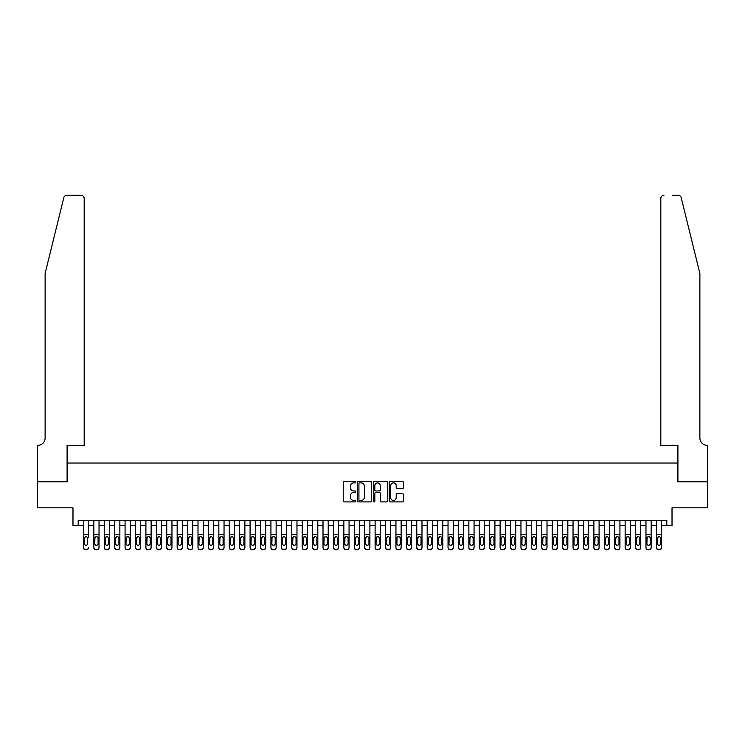 <?xml version="1.0" encoding="UTF-8"?>
<svg xmlns="http://www.w3.org/2000/svg" width="745" height="745" viewBox="0 0 745 745"><rect width="100%" height="100%" fill="white"/><g stroke="black" fill="none" stroke-linecap="round" stroke-linejoin="round"><path stroke-width="1.12" d="M355.831 482.173A0.717 0.717 0 0 0 355.114 481.456L344.255 481.456A1.024 1.024 0 0 0 343.231 482.481L343.231 500.882A1.024 1.024 0 0 0 344.255 501.907L355.114 501.907A0.717 0.717 0 0 0 355.831 501.189A0.717 0.717 0 0 0 355.114 500.472L353.707 500.472A3.269 3.269 0 0 1 350.439 497.204L350.439 495.667A3.269 3.269 0 0 1 353.707 492.398L355.114 492.398A0.717 0.717 0 0 0 355.831 491.681A0.717 0.717 0 0 0 355.114 490.964L353.707 490.964A3.269 3.269 0 0 1 350.439 487.696L350.439 486.159A3.269 3.269 0 0 1 353.707 482.89L355.114 482.89A0.717 0.717 0 0 0 355.831 482.173M402.384 488.664A1.024 1.024 0 0 0 403.408 487.64L403.408 482.481A1.024 1.024 0 0 0 402.384 481.456L390.315 481.456A1.024 1.024 0 0 0 389.3 482.481L389.3 500.882A1.024 1.024 0 0 0 390.315 501.907L402.384 501.907A1.024 1.024 0 0 0 403.408 500.882L403.408 494.643A1.024 1.024 0 0 0 402.384 493.628L397.225 493.628A1.024 1.024 0 0 0 396.2 494.643L396.2 497.744A2.738 2.738 0 0 1 393.462 500.472A2.738 2.738 0 0 1 390.725 497.744L390.725 485.619A2.738 2.738 0 0 1 393.462 482.89A2.738 2.738 0 0 1 396.2 485.619L396.2 487.64A1.024 1.024 0 0 0 397.225 488.664L402.384 488.664M78.197 525.542L78.197 520.327L666.803 520.327L666.803 525.542L672.018 525.542L672.018 507.829L707.694 507.829L707.694 481.782L677.745 481.782L677.745 463.036L67.255 463.036L67.255 481.782L37.306 481.782L37.306 507.829L72.982 507.829L72.982 525.542L83.403 525.542M371.606 482.481A1.024 1.024 0 0 0 370.582 481.456L358.513 481.456A1.024 1.024 0 0 0 357.498 482.481L357.498 500.882A1.024 1.024 0 0 0 358.513 501.907L370.582 501.907A1.024 1.024 0 0 0 371.606 500.882L371.606 482.481M374.418 481.456L386.487 481.456A1.024 1.024 0 0 1 387.502 482.481L387.502 500.882A1.024 1.024 0 0 1 386.487 501.907L381.319 501.907A1.024 1.024 0 0 1 380.295 500.882L380.295 493.423A1.024 1.024 0 0 0 379.27 492.398L375.853 492.398A1.024 1.024 0 0 0 374.828 493.423L374.828 501.189A0.717 0.717 0 0 1 374.111 501.907A0.717 0.717 0 0 1 373.394 501.189L373.394 482.481A1.024 1.024 0 0 1 374.418 481.456M88.608 525.542L93.823 525.542M99.029 525.542L104.235 525.542M109.45 525.542L114.656 525.542M119.861 525.542L125.076 525.542M130.282 525.542L135.488 525.542M140.703 525.542L145.908 525.542M151.114 525.542L156.329 525.542M161.535 525.542L166.75 525.542M171.955 525.542L177.161 525.542M182.376 525.542L187.582 525.542M192.787 525.542L198.002 525.542M203.208 525.542L208.414 525.542M213.629 525.542L218.834 525.542M224.04 525.542L229.255 525.542M234.461 525.542L239.667 525.542M244.881 525.542L250.087 525.542M255.302 525.542L260.508 525.542M265.714 525.542L270.929 525.542M276.134 525.542L281.34 525.542M286.555 525.542L291.761 525.542M296.966 525.542L302.181 525.542M307.387 525.542L312.593 525.542M317.808 525.542L323.013 525.542M328.219 525.542L333.434 525.542M338.64 525.542L343.855 525.542M349.06 525.542L354.266 525.542M359.481 525.542L364.687 525.542M369.892 525.542L375.108 525.542M380.313 525.542L385.519 525.542M390.734 525.542L395.94 525.542M401.145 525.542L406.36 525.542M411.566 525.542L416.781 525.542M421.987 525.542L427.192 525.542M432.407 525.542L437.613 525.542M442.819 525.542L448.034 525.542M453.239 525.542L458.445 525.542M463.66 525.542L468.866 525.542M474.071 525.542L479.286 525.542M484.492 525.542L489.698 525.542M494.913 525.542L500.118 525.542M505.334 525.542L510.539 525.542M515.745 525.542L520.96 525.542M526.166 525.542L531.371 525.542M536.586 525.542L541.792 525.542M546.998 525.542L552.213 525.542M557.418 525.542L562.624 525.542M567.839 525.542L573.045 525.542M578.25 525.542L583.465 525.542M588.671 525.542L593.886 525.542M599.092 525.542L604.297 525.542M609.512 525.542L614.718 525.542M619.924 525.542L625.139 525.542M630.345 525.542L635.55 525.542M640.765 525.542L645.971 525.542M651.177 525.542L656.392 525.542M661.597 525.542L666.803 525.542M359.639 482.89A0.717 0.717 0 0 0 358.922 483.607L358.922 499.755A0.717 0.717 0 0 0 359.639 500.472L361.12 500.472A3.269 3.269 0 0 0 364.398 497.204L364.398 486.159A3.269 3.269 0 0 0 361.12 482.89L359.639 482.89M380.295 485.675A2.738 2.738 0 0 0 377.566 482.937A2.738 2.738 0 0 0 374.828 485.675L374.828 489.94A1.024 1.024 0 0 0 375.853 490.964L379.27 490.964A1.024 1.024 0 0 0 380.295 489.94L380.295 485.675M83.403 520.327L83.403 547.314A2.086 2.067 -0 0 0 85.489 549.382L86.522 549.382A2.086 2.067 -0 0 0 88.608 547.314L88.608 547.64A2.086 2.067 180 0 1 86.522 549.708L86.522 549.382M88.608 537.667L88.608 520.327M87.677 543.599L87.677 538.104L87.677 543.599A1.667 1.658 180 0 1 86.01 545.247A1.667 1.658 180 0 0 87.677 543.599M84.343 543.925L84.343 543.599A1.667 1.658 180 0 0 86.01 545.247M84.343 543.599L84.52 537.341L86.01 536.437L87.491 537.341L86.01 536.437L84.343 537.983M85.489 549.382L86.522 549.708M85.489 549.708A2.086 2.067 180 0 1 83.403 547.64L83.403 547.314M88.608 537.341L87.491 537.341L87.677 538.104M63.8 197.667C64.601 195.954 64.601 195.954 63.8 197.667L45.119 273.424L45.119 438.032A7.292 7.292 0 0 1 37.827 445.324L37.25 445.324L37.25 481.782L67.097 481.782L67.097 445.324L84.185 445.324L84.185 198.412A3.129 3.129 0 0 0 81.056 195.292L66.836 195.292A3.129 3.129 0 0 0 63.8 197.667M72.414 195.292L81.056 195.292C82.946 195.488 83.98 196.531 84.185 198.412L84.185 445.324M45.119 438.032A7.292 7.292 0 0 1 37.827 445.324M694.154 250.199L681.2 197.667L699.881 273.424L699.881 438.032A7.292 7.292 0 0 0 707.173 445.324L707.75 445.324L707.75 481.782L677.903 481.782L677.903 445.324L660.815 445.324L660.815 198.412L660.815 445.324M672.586 195.292L678.164 195.292A3.129 3.129 0 0 1 681.2 197.667M663.944 195.292A3.129 3.129 0 0 0 660.815 198.412C661.02 196.531 662.054 195.488 663.944 195.292M699.881 438.032A7.292 7.292 0 0 0 707.173 445.324M93.823 537.667L93.823 547.314A2.086 2.067 0 0 0 95.9 549.382L96.943 549.382A2.086 2.067 0 0 0 99.029 547.314L99.029 547.64A2.086 2.067 180 0 1 96.943 549.708L96.943 549.382M98.089 543.599L98.089 538.104L98.089 543.599A1.667 1.658 180 0 1 96.422 545.247A1.667 1.658 180 0 0 98.089 543.599M94.755 543.925L94.755 543.599A1.667 1.658 180 0 0 96.422 545.247M94.755 543.599L94.941 537.341L96.422 536.437L97.902 537.341L96.422 536.437L94.755 537.983M104.235 537.667L104.235 547.314A2.086 2.067 0 0 0 106.321 549.382L107.364 549.382A2.086 2.067 0 0 0 109.45 547.314L109.45 547.64A2.086 2.067 180 0 1 107.364 549.708L107.364 549.382M108.509 543.599L108.509 538.104L108.509 543.599A1.667 1.658 180 0 1 106.842 545.247A1.667 1.658 180 0 0 108.509 543.599M105.175 543.925L105.175 543.599A1.667 1.658 180 0 0 106.842 545.247M105.175 543.599L105.362 537.341L106.842 536.437L108.323 537.341L106.842 536.437L105.175 537.983M114.656 537.667L114.656 547.314A2.086 2.067 0 0 0 116.742 549.382L117.785 549.382A2.086 2.067 0 0 0 119.861 547.314L119.861 547.64A2.086 2.067 180 0 1 117.785 549.708L117.785 549.382M118.93 543.599L118.93 538.104L118.93 543.599A1.667 1.658 180 0 1 117.263 545.247A1.667 1.658 180 0 0 118.93 543.599M115.596 543.925L115.596 543.599A1.667 1.658 180 0 0 117.263 545.247M115.596 543.599L115.773 537.341L117.263 536.437L118.744 537.341L117.263 536.437L115.596 537.983M125.076 537.667L125.076 547.314A2.086 2.067 0 0 0 127.153 549.382L128.196 549.382A2.086 2.067 0 0 0 130.282 547.314L130.282 547.64A2.086 2.067 180 0 1 128.196 549.708L128.196 549.382M129.341 543.599L129.341 538.104L129.341 543.599A1.667 1.658 180 0 1 127.674 545.247A1.667 1.658 180 0 0 129.341 543.599M126.007 543.925L126.007 543.599A1.667 1.658 180 0 0 127.674 545.247M126.007 543.599L126.194 537.341L127.674 536.437L129.164 537.341L127.674 536.437L126.007 537.983M99.029 520.327L99.029 547.64M93.823 520.327L93.823 547.64A2.086 2.067 180 0 0 95.9 549.708L96.943 549.708M99.029 537.341L97.902 537.341L98.089 538.104M109.45 520.327L109.45 547.64M104.235 520.327L104.235 547.64A2.086 2.067 180 0 0 106.321 549.708L107.364 549.708M109.45 537.341L108.323 537.341L108.509 538.104M119.861 520.327L119.861 547.64M114.656 520.327L114.656 547.64A2.086 2.067 180 0 0 116.742 549.708L117.785 549.708M119.861 537.341L118.744 537.341L118.93 538.104M130.282 520.327L130.282 547.64M125.076 520.327L125.076 547.64A2.086 2.067 180 0 0 127.153 549.708L128.196 549.708M130.282 537.341L129.164 537.341L129.341 538.104M135.488 537.667L135.488 547.314A2.086 2.067 0 0 0 137.574 549.382L138.617 549.382A2.086 2.067 0 0 0 140.703 547.314L140.703 547.64A2.086 2.067 180 0 1 138.617 549.708L138.617 549.382M139.762 543.599L139.762 538.104L139.762 543.599A1.667 1.658 180 0 1 138.095 545.247A1.667 1.658 180 0 0 139.762 543.599M136.428 543.925L136.428 543.599A1.667 1.658 180 0 0 138.095 545.247M136.428 543.599L136.614 537.341L138.095 536.437L139.576 537.341L138.095 536.437L136.428 537.983M140.703 520.327L140.703 547.64M135.488 520.327L135.488 547.64A2.086 2.067 180 0 0 137.574 549.708L138.617 549.708M140.703 537.341L139.576 537.341L139.762 538.104M145.908 537.667L145.908 547.314A2.086 2.067 0 0 0 147.994 549.382L149.037 549.382A2.086 2.067 0 0 0 151.114 547.314L151.114 547.64A2.086 2.067 180 0 1 149.037 549.708L149.037 549.382M150.183 543.599L150.183 538.104L150.183 543.599A1.667 1.658 180 0 1 148.516 545.247A1.667 1.658 180 0 0 150.183 543.599M146.849 543.925L146.849 543.599A1.667 1.658 180 0 0 148.516 545.247M146.849 543.599L147.035 537.341L148.516 536.437L149.996 537.341L148.516 536.437L146.849 537.983M151.114 520.327L151.114 547.64M145.908 520.327L145.908 547.64A2.086 2.067 180 0 0 147.994 549.708L149.037 549.708M151.114 537.341L149.996 537.341L150.183 538.104M156.329 537.667L156.329 547.314A2.086 2.067 0 0 0 158.415 549.382L159.449 549.382A2.086 2.067 0 0 0 161.535 547.314L161.535 547.64A2.086 2.067 180 0 1 159.449 549.708L159.449 549.382M160.594 543.599L160.594 538.104L160.594 543.599A1.667 1.658 180 0 1 158.936 545.247A1.667 1.658 180 0 0 160.594 543.599M157.269 543.925L157.269 543.599A1.667 1.658 180 0 0 158.936 545.247M157.269 543.599L157.446 537.341L158.936 536.437L160.417 537.341L158.936 536.437L157.269 537.983M161.535 520.327L161.535 547.64M156.329 520.327L156.329 547.64A2.086 2.067 180 0 0 158.415 549.708L159.449 549.708M161.535 537.341L160.417 537.341L160.594 538.104M166.75 537.667L166.75 547.314A2.086 2.067 0 0 0 168.826 549.382L169.869 549.382A2.086 2.067 0 0 0 171.955 547.314L171.955 547.64A2.086 2.067 180 0 1 169.869 549.708L169.869 549.382M171.015 543.599L171.015 538.104L171.015 543.599A1.667 1.658 180 0 1 169.348 545.247A1.667 1.658 180 0 0 171.015 543.599M167.681 543.925L167.681 543.599A1.667 1.658 180 0 0 169.348 545.247M167.681 543.599L167.867 537.341L169.348 536.437L170.828 537.341L169.348 536.437L167.681 537.983M171.955 520.327L171.955 547.64M166.75 520.327L166.75 547.64A2.086 2.067 180 0 0 168.826 549.708L169.869 549.708M171.955 537.341L170.828 537.341L171.015 538.104M177.161 537.667L177.161 547.314A2.086 2.067 0 0 0 179.247 549.382L180.29 549.382A2.086 2.067 0 0 0 182.376 547.314L182.376 547.64A2.086 2.067 180 0 1 180.29 549.708L180.29 549.382M181.435 543.599L181.435 538.104L181.435 543.599A1.667 1.658 180 0 1 179.768 545.247A1.667 1.658 180 0 0 181.435 543.599M178.102 543.925L178.102 543.599A1.667 1.658 180 0 0 179.768 545.247M178.102 543.599L178.288 537.341L179.768 536.437L181.249 537.341L179.768 536.437L178.102 537.983M182.376 520.327L182.376 547.64M177.161 520.327L177.161 547.64A2.086 2.067 180 0 0 179.247 549.708L180.29 549.708M182.376 537.341L181.249 537.341L181.435 538.104M187.582 537.667L187.582 547.314A2.086 2.067 0 0 0 189.668 549.382L190.711 549.382A2.086 2.067 0 0 0 192.787 547.314L192.787 547.64A2.086 2.067 180 0 1 190.711 549.708L190.711 549.382M191.856 543.599L191.856 538.104L191.856 543.599A1.667 1.658 180 0 1 190.189 545.247A1.667 1.658 180 0 0 191.856 543.599M188.522 543.925L188.522 543.599A1.667 1.658 180 0 0 190.189 545.247M188.522 543.599L188.699 537.341L190.189 536.437L191.67 537.341L190.189 536.437L188.522 537.983M192.787 520.327L192.787 547.64M187.582 520.327L187.582 547.64A2.086 2.067 180 0 0 189.668 549.708L190.711 549.708M192.787 537.341L191.67 537.341L191.856 538.104M198.002 537.667L198.002 547.314A2.086 2.067 0 0 0 200.079 549.382L201.122 549.382A2.086 2.067 0 0 0 203.208 547.314L203.208 547.64A2.086 2.067 180 0 1 201.122 549.708L201.122 549.382M202.267 543.599L202.267 538.104L202.267 543.599A1.667 1.658 180 0 1 200.601 545.247A1.667 1.658 180 0 0 202.267 543.599M198.934 543.925L198.934 543.599A1.667 1.658 180 0 0 200.601 545.247M198.934 543.599L199.12 537.341L200.601 536.437L202.091 537.341L200.601 536.437L198.934 537.983M203.208 520.327L203.208 547.64M198.002 520.327L198.002 547.64A2.086 2.067 180 0 0 200.079 549.708L201.122 549.708M203.208 537.341L202.091 537.341L202.267 538.104M208.414 537.667L208.414 547.314A2.086 2.067 0 0 0 210.5 549.382L211.543 549.382A2.086 2.067 0 0 0 213.629 547.314L213.629 547.64A2.086 2.067 180 0 1 211.543 549.708L211.543 549.382M212.688 543.599L212.688 538.104L212.688 543.599A1.667 1.658 180 0 1 211.021 545.247A1.667 1.658 180 0 0 212.688 543.599M209.354 543.925L209.354 543.599A1.667 1.658 180 0 0 211.021 545.247M209.354 543.599L209.541 537.341L211.021 536.437L212.502 537.341L211.021 536.437L209.354 537.983M213.629 520.327L213.629 547.64M208.414 520.327L208.414 547.64A2.086 2.067 180 0 0 210.5 549.708L211.543 549.708M213.629 537.341L212.502 537.341L212.688 538.104M218.834 537.667L218.834 547.314A2.086 2.067 0 0 0 220.92 549.382L221.963 549.382A2.086 2.067 0 0 0 224.04 547.314L224.04 547.64A2.086 2.067 180 0 1 221.963 549.708L221.963 549.382M223.109 543.599L223.109 538.104L223.109 543.599A1.667 1.658 180 0 1 221.442 545.247A1.667 1.658 180 0 0 223.109 543.599M219.775 543.925L219.775 543.599A1.667 1.658 180 0 0 221.442 545.247M219.775 543.599L219.961 537.341L221.442 536.437L222.923 537.341L221.442 536.437L219.775 537.983M224.04 520.327L224.04 547.64M218.834 520.327L218.834 547.64A2.086 2.067 180 0 0 220.92 549.708L221.963 549.708M224.04 537.341L222.923 537.341L223.109 538.104M229.255 537.667L229.255 547.314A2.086 2.067 0 0 0 231.341 549.382L232.375 549.382A2.086 2.067 0 0 0 234.461 547.314L234.461 547.64A2.086 2.067 180 0 1 232.375 549.708L232.375 549.382M233.52 543.599L233.52 538.104L233.52 543.599A1.667 1.658 180 0 1 231.853 545.247A1.667 1.658 180 0 0 233.52 543.599M230.186 543.925L230.186 543.599A1.667 1.658 180 0 0 231.853 545.247M230.186 543.599L230.373 537.341L231.853 536.437L233.343 537.341L231.853 536.437L230.186 537.983M234.461 520.327L234.461 547.64M229.255 520.327L229.255 547.64A2.086 2.067 180 0 0 231.341 549.708L232.375 549.708M234.461 537.341L233.343 537.341L233.52 538.104M239.667 537.667L239.667 547.314A2.086 2.067 0 0 0 241.753 549.382L242.796 549.382A2.086 2.067 0 0 0 244.881 547.314L244.881 547.64A2.086 2.067 180 0 1 242.796 549.708L242.796 549.382M243.941 543.599L243.941 538.104L243.941 543.599A1.667 1.658 180 0 1 242.274 545.247A1.667 1.658 180 0 0 243.941 543.599M240.607 543.925L240.607 543.599A1.667 1.658 180 0 0 242.274 545.247M240.607 543.599L240.793 537.341L242.274 536.437L243.755 537.341L242.274 536.437L240.607 537.983M244.881 520.327L244.881 547.64M239.667 520.327L239.667 547.64A2.086 2.067 180 0 0 241.753 549.708L242.796 549.708M244.881 537.341L243.755 537.341L243.941 538.104M250.087 537.667L250.087 547.314A2.086 2.067 0 0 0 252.173 549.382L253.216 549.382A2.086 2.067 0 0 0 255.302 547.314L255.302 547.64A2.086 2.067 180 0 1 253.216 549.708L253.216 549.382M254.362 543.599L254.362 538.104L254.362 543.599A1.667 1.658 180 0 1 252.695 545.247A1.667 1.658 180 0 0 254.362 543.599M251.028 543.925L251.028 543.599A1.667 1.658 180 0 0 252.695 545.247M251.028 543.599L251.214 537.341L252.695 536.437L254.175 537.341L252.695 536.437L251.028 537.983M255.302 520.327L255.302 547.64M250.087 520.327L250.087 547.64A2.086 2.067 180 0 0 252.173 549.708L253.216 549.708M255.302 537.341L254.175 537.341L254.362 538.104M260.508 537.667L260.508 547.314A2.086 2.067 0 0 0 262.594 549.382L263.637 549.382A2.086 2.067 0 0 0 265.714 547.314L265.714 547.64A2.086 2.067 180 0 1 263.637 549.708L263.637 549.382M264.782 543.599L264.782 538.104L264.782 543.599A1.667 1.658 180 0 1 263.115 545.247A1.667 1.658 180 0 0 264.782 543.599M261.448 543.925L261.448 543.599A1.667 1.658 180 0 0 263.115 545.247M261.448 543.599L261.625 537.341L263.115 536.437L264.596 537.341L263.115 536.437L261.448 537.983M265.714 520.327L265.714 547.64M260.508 520.327L260.508 547.64A2.086 2.067 180 0 0 262.594 549.708L263.637 549.708M265.714 537.341L264.596 537.341L264.782 538.104M270.929 537.667L270.929 547.314A2.086 2.067 0 0 0 273.005 549.382L274.048 549.382A2.086 2.067 0 0 0 276.134 547.314L276.134 547.64A2.086 2.067 180 0 1 274.048 549.708L274.048 549.382M275.194 543.599L275.194 538.104L275.194 543.599A1.667 1.658 180 0 1 273.527 545.247A1.667 1.658 180 0 0 275.194 543.599M271.86 543.925L271.86 543.599A1.667 1.658 180 0 0 273.527 545.247M271.86 543.599L272.046 537.341L273.527 536.437L275.007 537.341L273.527 536.437L271.86 537.983M276.134 520.327L276.134 547.64M270.929 520.327L270.929 547.64A2.086 2.067 180 0 0 273.005 549.708L274.048 549.708M276.134 537.341L275.007 537.341L275.194 538.104M281.34 537.667L281.34 547.314A2.086 2.067 0 0 0 283.426 549.382L284.469 549.382A2.086 2.067 0 0 0 286.555 547.314L286.555 547.64A2.086 2.067 180 0 1 284.469 549.708L284.469 549.382M285.614 543.599L285.614 538.104L285.614 543.599A1.667 1.658 180 0 1 283.947 545.247A1.667 1.658 180 0 0 285.614 543.599M282.281 543.925L282.281 543.599A1.667 1.658 180 0 0 283.947 545.247M282.281 543.599L282.467 537.341L283.947 536.437L285.428 537.341L283.947 536.437L282.281 537.983M286.555 520.327L286.555 547.64M281.34 520.327L281.34 547.64A2.086 2.067 180 0 0 283.426 549.708L284.469 549.708M286.555 537.341L285.428 537.341L285.614 538.104M291.761 537.667L291.761 547.314A2.086 2.067 0 0 0 293.847 549.382L294.89 549.382A2.086 2.067 0 0 0 296.966 547.314L296.966 547.64A2.086 2.067 180 0 1 294.89 549.708L294.89 549.382M296.035 543.599L296.035 538.104L296.035 543.599A1.667 1.658 180 0 1 294.368 545.247A1.667 1.658 180 0 0 296.035 543.599M292.701 543.925L292.701 543.599A1.667 1.658 180 0 0 294.368 545.247M292.701 543.599L292.887 537.341L294.368 536.437L295.849 537.341L294.368 536.437L292.701 537.983M296.966 520.327L296.966 547.64M291.761 520.327L291.761 547.64A2.086 2.067 180 0 0 293.847 549.708L294.89 549.708M296.966 537.341L295.849 537.341L296.035 538.104M302.181 537.667L302.181 547.314A2.086 2.067 0 0 0 304.258 549.382L305.301 549.382A2.086 2.067 0 0 0 307.387 547.314L307.387 547.64A2.086 2.067 180 0 1 305.301 549.708L305.301 549.382M306.446 543.599L306.446 538.104L306.446 543.599A1.667 1.658 180 0 1 304.779 545.247A1.667 1.658 180 0 0 306.446 543.599M303.113 543.925L303.113 543.599A1.667 1.658 180 0 0 304.779 545.247M303.113 543.599L303.299 537.341L304.779 536.437L306.269 537.341L304.779 536.437L303.113 537.983M307.387 520.327L307.387 547.64M302.181 520.327L302.181 547.64A2.086 2.067 180 0 0 304.258 549.708L305.301 549.708M307.387 537.341L306.269 537.341L306.446 538.104M312.593 537.667L312.593 547.314A2.086 2.067 0 0 0 314.679 549.382L315.722 549.382A2.086 2.067 0 0 0 317.808 547.314L317.808 547.64A2.086 2.067 180 0 1 315.722 549.708L315.722 549.382M316.867 543.599L316.867 538.104L316.867 543.599A1.667 1.658 180 0 1 315.2 545.247A1.667 1.658 180 0 0 316.867 543.599M313.533 543.925L313.533 543.599A1.667 1.658 180 0 0 315.2 545.247M313.533 543.599L313.719 537.341L315.2 536.437L316.681 537.341L315.2 536.437L313.533 537.983M317.808 520.327L317.808 547.64M312.593 520.327L312.593 547.64A2.086 2.067 180 0 0 314.679 549.708L315.722 549.708M317.808 537.341L316.681 537.341L316.867 538.104M323.013 537.667L323.013 547.314A2.086 2.067 0 0 0 325.099 549.382L326.142 549.382A2.086 2.067 0 0 0 328.219 547.314L328.219 547.64A2.086 2.067 180 0 1 326.142 549.708L326.142 549.382M327.288 543.599L327.288 538.104L327.288 543.599A1.667 1.658 180 0 1 325.621 545.247A1.667 1.658 180 0 0 327.288 543.599M323.954 543.925L323.954 543.599A1.667 1.658 180 0 0 325.621 545.247M323.954 543.599L324.14 537.341L325.621 536.437L327.102 537.341L325.621 536.437L323.954 537.983M328.219 520.327L328.219 547.64M323.013 520.327L323.013 547.64A2.086 2.067 180 0 0 325.099 549.708L326.142 549.708M328.219 537.341L327.102 537.341L327.288 538.104M333.434 537.667L333.434 547.314A2.086 2.067 0 0 0 335.52 549.382L336.554 549.382A2.086 2.067 0 0 0 338.64 547.314L338.64 547.64A2.086 2.067 180 0 1 336.554 549.708L336.554 549.382M337.709 543.599L337.709 538.104L337.709 543.599A1.667 1.658 180 0 1 336.042 545.247A1.667 1.658 180 0 0 337.709 543.599M334.375 543.925L334.375 543.599A1.667 1.658 180 0 0 336.042 545.247M334.375 543.599L334.552 537.341L336.042 536.437L337.522 537.341L336.042 536.437L334.375 537.983M338.64 520.327L338.64 547.64M333.434 520.327L333.434 547.64A2.086 2.067 180 0 0 335.52 549.708L336.554 549.708M338.64 537.341L337.522 537.341L337.709 538.104M343.855 537.667L343.855 547.314A2.086 2.067 0 0 0 345.931 549.382L346.974 549.382A2.086 2.067 0 0 0 349.06 547.314L349.06 547.64A2.086 2.067 180 0 1 346.974 549.708L346.974 549.382M348.12 543.599L348.12 538.104L348.12 543.599A1.667 1.658 180 0 1 346.453 545.247A1.667 1.658 180 0 0 348.12 543.599M344.786 543.925L344.786 543.599A1.667 1.658 180 0 0 346.453 545.247M344.786 543.599L344.972 537.341L346.453 536.437L347.934 537.341L346.453 536.437L344.786 537.983M354.266 537.667L354.266 547.314A2.086 2.067 0 0 0 356.352 549.382L357.395 549.382A2.086 2.067 0 0 0 359.481 547.314L359.481 547.64A2.086 2.067 180 0 1 357.395 549.708L357.395 549.382M358.541 543.599L358.541 538.104L358.541 543.599A1.667 1.658 180 0 1 356.874 545.247A1.667 1.658 180 0 0 358.541 543.599M355.207 543.925L355.207 543.599A1.667 1.658 180 0 0 356.874 545.247M355.207 543.599L355.393 537.341L356.874 536.437L358.354 537.341L356.874 536.437L355.207 537.983M364.687 537.667L364.687 547.314A2.086 2.067 0 0 0 366.773 549.382L367.816 549.382A2.086 2.067 0 0 0 369.892 547.314L369.892 547.64A2.086 2.067 180 0 1 367.816 549.708L367.816 549.382M368.961 543.599L368.961 538.104L368.961 543.599A1.667 1.658 180 0 1 367.294 545.247A1.667 1.658 180 0 0 368.961 543.599M365.627 543.925L365.627 543.599A1.667 1.658 180 0 0 367.294 545.247M365.627 543.599L365.804 537.341L367.294 536.437L368.775 537.341L367.294 536.437L365.627 537.983M349.06 520.327L349.06 547.64M343.855 520.327L343.855 547.64A2.086 2.067 180 0 0 345.931 549.708L346.974 549.708M349.06 537.341L347.934 537.341L348.12 538.104M359.481 520.327L359.481 547.64M354.266 520.327L354.266 547.64A2.086 2.067 180 0 0 356.352 549.708L357.395 549.708M359.481 537.341L358.354 537.341L358.541 538.104M369.892 520.327L369.892 547.64M364.687 520.327L364.687 547.64A2.086 2.067 180 0 0 366.773 549.708L367.816 549.708M369.892 537.341L368.775 537.341L368.961 538.104M375.108 537.667L375.108 547.314A2.086 2.067 0 0 0 377.184 549.382L378.227 549.382A2.086 2.067 0 0 0 380.313 547.314L380.313 547.64A2.086 2.067 180 0 1 378.227 549.708L378.227 549.382M379.373 543.599L379.373 538.104L379.373 543.599A1.667 1.658 180 0 1 377.706 545.247A1.667 1.658 180 0 0 379.373 543.599M376.039 543.925L376.039 543.599A1.667 1.658 180 0 0 377.706 545.247M376.039 543.599L376.225 537.341L377.706 536.437L379.196 537.341L377.706 536.437L376.039 537.983M380.313 520.327L380.313 547.64M375.108 520.327L375.108 547.64A2.086 2.067 180 0 0 377.184 549.708L378.227 549.708M380.313 537.341L379.196 537.341L379.373 538.104M385.519 537.667L385.519 547.314A2.086 2.067 0 0 0 387.605 549.382L388.648 549.382A2.086 2.067 0 0 0 390.734 547.314L390.734 547.64A2.086 2.067 180 0 1 388.648 549.708L388.648 549.382M389.793 543.599L389.793 538.104L389.793 543.599A1.667 1.658 180 0 1 388.126 545.247A1.667 1.658 180 0 0 389.793 543.599M386.459 543.925L386.459 543.599A1.667 1.658 180 0 0 388.126 545.247M386.459 543.599L386.646 537.341L388.126 536.437L389.607 537.341L388.126 536.437L386.459 537.983M390.734 520.327L390.734 547.64M385.519 520.327L385.519 547.64A2.086 2.067 180 0 0 387.605 549.708L388.648 549.708M390.734 537.341L389.607 537.341L389.793 538.104M395.94 537.667L395.94 547.314A2.086 2.067 0 0 0 398.026 549.382L399.069 549.382A2.086 2.067 0 0 0 401.145 547.314L401.145 547.64A2.086 2.067 180 0 1 399.069 549.708L399.069 549.382M400.214 543.599L400.214 538.104L400.214 543.599A1.667 1.658 180 0 1 398.547 545.247A1.667 1.658 180 0 0 400.214 543.599M396.88 543.925L396.88 543.599A1.667 1.658 180 0 0 398.547 545.247M396.88 543.599L397.066 537.341L398.547 536.437L400.028 537.341L398.547 536.437L396.88 537.983M401.145 520.327L401.145 547.64M395.94 520.327L395.94 547.64A2.086 2.067 180 0 0 398.026 549.708L399.069 549.708M401.145 537.341L400.028 537.341L400.214 538.104M406.36 537.667L406.36 547.314A2.086 2.067 0 0 0 408.446 549.382L409.48 549.382A2.086 2.067 0 0 0 411.566 547.314L411.566 547.64A2.086 2.067 180 0 1 409.48 549.708L409.48 549.382M410.625 543.599L410.625 538.104L410.625 543.599A1.667 1.658 180 0 1 408.958 545.247A1.667 1.658 180 0 0 410.625 543.599M407.292 543.925L407.292 543.599A1.667 1.658 180 0 0 408.958 545.247M407.292 543.599L407.478 537.341L408.958 536.437L410.448 537.341L408.958 536.437L407.292 537.983M411.566 520.327L411.566 547.64M406.36 520.327L406.36 547.64A2.086 2.067 180 0 0 408.446 549.708L409.48 549.708M411.566 537.341L410.448 537.341L410.625 538.104M416.781 537.667L416.781 547.314A2.086 2.067 0 0 0 418.858 549.382L419.901 549.382A2.086 2.067 0 0 0 421.987 547.314L421.987 547.64A2.086 2.067 180 0 1 419.901 549.708L419.901 549.382M421.046 543.599L421.046 538.104L421.046 543.599A1.667 1.658 180 0 1 419.379 545.247A1.667 1.658 180 0 0 421.046 543.599M417.712 543.925L417.712 543.599A1.667 1.658 180 0 0 419.379 545.247M417.712 543.599L417.898 537.341L419.379 536.437L420.86 537.341L419.379 536.437L417.712 537.983M421.987 520.327L421.987 547.64M416.781 520.327L416.781 547.64A2.086 2.067 180 0 0 418.858 549.708L419.901 549.708M421.987 537.341L420.86 537.341L421.046 538.104M427.192 537.667L427.192 547.314A2.086 2.067 0 0 0 429.278 549.382L430.321 549.382A2.086 2.067 0 0 0 432.407 547.314L432.407 547.64A2.086 2.067 180 0 1 430.321 549.708L430.321 549.382M431.467 543.599L431.467 538.104L431.467 543.599A1.667 1.658 180 0 1 429.8 545.247A1.667 1.658 180 0 0 431.467 543.599M428.133 543.925L428.133 543.599A1.667 1.658 180 0 0 429.8 545.247M428.133 543.599L428.319 537.341L429.8 536.437L431.281 537.341L429.8 536.437L428.133 537.983M432.407 520.327L432.407 547.64M427.192 520.327L427.192 547.64A2.086 2.067 180 0 0 429.278 549.708L430.321 549.708M432.407 537.341L431.281 537.341L431.467 538.104M437.613 537.667L437.613 547.314A2.086 2.067 0 0 0 439.699 549.382L440.742 549.382A2.086 2.067 0 0 0 442.819 547.314L442.819 547.64A2.086 2.067 180 0 1 440.742 549.708L440.742 549.382M441.887 543.599L441.887 538.104L441.887 543.599A1.667 1.658 180 0 1 440.221 545.247A1.667 1.658 180 0 0 441.887 543.599M438.554 543.925L438.554 543.599A1.667 1.658 180 0 0 440.221 545.247M438.554 543.599L438.731 537.341L440.221 536.437L441.701 537.341L440.221 536.437L438.554 537.983M442.819 520.327L442.819 547.64M437.613 520.327L437.613 547.64A2.086 2.067 180 0 0 439.699 549.708L440.742 549.708M442.819 537.341L441.701 537.341L441.887 538.104M448.034 537.667L448.034 547.314A2.086 2.067 0 0 0 450.11 549.382L451.153 549.382A2.086 2.067 0 0 0 453.239 547.314L453.239 547.64A2.086 2.067 180 0 1 451.153 549.708L451.153 549.382M452.299 543.599L452.299 538.104L452.299 543.599A1.667 1.658 180 0 1 450.632 545.247A1.667 1.658 180 0 0 452.299 543.599M448.965 543.925L448.965 543.599A1.667 1.658 180 0 0 450.632 545.247M448.965 543.599L449.151 537.341L450.632 536.437L452.113 537.341L450.632 536.437L448.965 537.983M453.239 520.327L453.239 547.64M448.034 520.327L448.034 547.64A2.086 2.067 180 0 0 450.11 549.708L451.153 549.708M453.239 537.341L452.113 537.341L452.299 538.104M458.445 537.667L458.445 547.314A2.086 2.067 0 0 0 460.531 549.382L461.574 549.382A2.086 2.067 0 0 0 463.66 547.314L463.66 547.64A2.086 2.067 180 0 1 461.574 549.708L461.574 549.382M462.719 543.599L462.719 538.104L462.719 543.599A1.667 1.658 180 0 1 461.053 545.247A1.667 1.658 180 0 0 462.719 543.599M459.386 543.925L459.386 543.599A1.667 1.658 180 0 0 461.053 545.247M459.386 543.599L459.572 537.341L461.053 536.437L462.533 537.341L461.053 536.437L459.386 537.983M463.66 520.327L463.66 547.64M458.445 520.327L458.445 547.64A2.086 2.067 180 0 0 460.531 549.708L461.574 549.708M463.66 537.341L462.533 537.341L462.719 538.104M468.866 537.667L468.866 547.314A2.086 2.067 0 0 0 470.952 549.382L471.995 549.382A2.086 2.067 0 0 0 474.071 547.314L474.071 547.64A2.086 2.067 180 0 1 471.995 549.708L471.995 549.382M473.14 543.599L473.14 538.104L473.14 543.599A1.667 1.658 180 0 1 471.473 545.247A1.667 1.658 180 0 0 473.14 543.599M469.806 543.925L469.806 543.599A1.667 1.658 180 0 0 471.473 545.247M469.806 543.599L469.993 537.341L471.473 536.437L472.954 537.341L471.473 536.437L469.806 537.983M474.071 520.327L474.071 547.64M468.866 520.327L468.866 547.64A2.086 2.067 180 0 0 470.952 549.708L471.995 549.708M474.071 537.341L472.954 537.341L473.14 538.104M479.286 537.667L479.286 547.314A2.086 2.067 0 0 0 481.363 549.382L482.406 549.382A2.086 2.067 0 0 0 484.492 547.314L484.492 547.64A2.086 2.067 180 0 1 482.406 549.708L482.406 549.382M483.552 543.599L483.552 538.104L483.552 543.599A1.667 1.658 180 0 1 481.885 545.247A1.667 1.658 180 0 0 483.552 543.599M480.218 543.925L480.218 543.599A1.667 1.658 180 0 0 481.885 545.247M480.218 543.599L480.404 537.341L481.885 536.437L483.375 537.341L481.885 536.437L480.218 537.983M484.492 520.327L484.492 547.64M479.286 520.327L479.286 547.64A2.086 2.067 180 0 0 481.363 549.708L482.406 549.708M484.492 537.341L483.375 537.341L483.552 538.104M489.698 537.667L489.698 547.314A2.086 2.067 0 0 0 491.784 549.382L492.827 549.382A2.086 2.067 0 0 0 494.913 547.314L494.913 547.64A2.086 2.067 180 0 1 492.827 549.708L492.827 549.382M493.972 543.599L493.972 538.104L493.972 543.599A1.667 1.658 180 0 1 492.305 545.247A1.667 1.658 180 0 0 493.972 543.599M490.638 543.925L490.638 543.599A1.667 1.658 180 0 0 492.305 545.247M490.638 543.599L490.825 537.341L492.305 536.437L493.786 537.341L492.305 536.437L490.638 537.983M494.913 520.327L494.913 547.64M489.698 520.327L489.698 547.64A2.086 2.067 180 0 0 491.784 549.708L492.827 549.708M494.913 537.341L493.786 537.341L493.972 538.104M500.118 537.667L500.118 547.314A2.086 2.067 0 0 0 502.204 549.382L503.248 549.382A2.086 2.067 0 0 0 505.334 547.314L505.334 547.64A2.086 2.067 180 0 1 503.248 549.708L503.248 549.382M504.393 543.599L504.393 538.104L504.393 543.599A1.667 1.658 180 0 1 502.726 545.247A1.667 1.658 180 0 0 504.393 543.599M501.059 543.925L501.059 543.599A1.667 1.658 180 0 0 502.726 545.247M501.059 543.599L501.245 537.341L502.726 536.437L504.207 537.341L502.726 536.437L501.059 537.983M505.334 520.327L505.334 547.64M500.118 520.327L500.118 547.64A2.086 2.067 180 0 0 502.204 549.708L503.248 549.708M505.334 537.341L504.207 537.341L504.393 538.104M510.539 537.667L510.539 547.314A2.086 2.067 0 0 0 512.625 549.382L513.659 549.382A2.086 2.067 0 0 0 515.745 547.314L515.745 547.64A2.086 2.067 180 0 1 513.659 549.708L513.659 549.382M514.814 543.599L514.814 538.104L514.814 543.599A1.667 1.658 180 0 1 513.147 545.247A1.667 1.658 180 0 0 514.814 543.599M511.48 543.925L511.48 543.599A1.667 1.658 180 0 0 513.147 545.247M511.48 543.599L511.657 537.341L513.147 536.437L514.627 537.341L513.147 536.437L511.48 537.983M515.745 520.327L515.745 547.64M510.539 520.327L510.539 547.64A2.086 2.067 180 0 0 512.625 549.708L513.659 549.708M515.745 537.341L514.627 537.341L514.814 538.104M520.96 537.667L520.96 547.314A2.086 2.067 0 0 0 523.037 549.382L524.08 549.382A2.086 2.067 0 0 0 526.166 547.314L526.166 547.64A2.086 2.067 180 0 1 524.08 549.708L524.08 549.382M525.225 543.599L525.225 538.104L525.225 543.599A1.667 1.658 180 0 1 523.558 545.247A1.667 1.658 180 0 0 525.225 543.599M521.891 543.925L521.891 543.599A1.667 1.658 180 0 0 523.558 545.247M521.891 543.599L522.077 537.341L523.558 536.437L525.039 537.341L523.558 536.437L521.891 537.983M526.166 520.327L526.166 547.64M520.96 520.327L520.96 547.64A2.086 2.067 180 0 0 523.037 549.708L524.08 549.708M526.166 537.341L525.039 537.341L525.225 538.104M531.371 537.667L531.371 547.314A2.086 2.067 0 0 0 533.457 549.382L534.5 549.382A2.086 2.067 0 0 0 536.586 547.314L536.586 547.64A2.086 2.067 180 0 1 534.5 549.708L534.5 549.382M535.646 543.599L535.646 538.104L535.646 543.599A1.667 1.658 180 0 1 533.979 545.247A1.667 1.658 180 0 0 535.646 543.599M532.312 543.925L532.312 543.599A1.667 1.658 180 0 0 533.979 545.247M532.312 543.599L532.498 537.341L533.979 536.437L535.459 537.341L533.979 536.437L532.312 537.983M536.586 520.327L536.586 547.64M531.371 520.327L531.371 547.64A2.086 2.067 180 0 0 533.457 549.708L534.5 549.708M536.586 537.341L535.459 537.341L535.646 538.104M541.792 537.667L541.792 547.314A2.086 2.067 0 0 0 543.878 549.382L544.921 549.382A2.086 2.067 0 0 0 546.998 547.314L546.998 547.64A2.086 2.067 180 0 1 544.921 549.708L544.921 549.382M546.066 543.599L546.066 538.104L546.066 543.599A1.667 1.658 180 0 1 544.399 545.247A1.667 1.658 180 0 0 546.066 543.599M542.732 543.925L542.732 543.599A1.667 1.658 180 0 0 544.399 545.247M542.732 543.599L542.909 537.341L544.399 536.437L545.88 537.341L544.399 536.437L542.732 537.983M546.998 520.327L546.998 547.64M541.792 520.327L541.792 547.64A2.086 2.067 180 0 0 543.878 549.708L544.921 549.708M546.998 537.341L545.88 537.341L546.066 538.104M552.213 537.667L552.213 547.314A2.086 2.067 0 0 0 554.289 549.382L555.332 549.382A2.086 2.067 0 0 0 557.418 547.314L557.418 547.64A2.086 2.067 180 0 1 555.332 549.708L555.332 549.382M556.478 543.599L556.478 538.104L556.478 543.599A1.667 1.658 180 0 1 554.811 545.247A1.667 1.658 180 0 0 556.478 543.599M553.144 543.925L553.144 543.599A1.667 1.658 180 0 0 554.811 545.247M553.144 543.599L553.33 537.341L554.811 536.437L556.301 537.341L554.811 536.437L553.144 537.983M557.418 520.327L557.418 547.64M552.213 520.327L552.213 547.64A2.086 2.067 180 0 0 554.289 549.708L555.332 549.708M557.418 537.341L556.301 537.341L556.478 538.104M562.624 537.667L562.624 547.314A2.086 2.067 0 0 0 564.71 549.382L565.753 549.382A2.086 2.067 0 0 0 567.839 547.314L567.839 547.64A2.086 2.067 180 0 1 565.753 549.708L565.753 549.382M566.898 543.599L566.898 538.104L566.898 543.599A1.667 1.658 180 0 1 565.232 545.247A1.667 1.658 180 0 0 566.898 543.599M563.565 543.925L563.565 543.599A1.667 1.658 180 0 0 565.232 545.247M563.565 543.599L563.751 537.341L565.232 536.437L566.712 537.341L565.232 536.437L563.565 537.983M567.839 520.327L567.839 547.64M562.624 520.327L562.624 547.64A2.086 2.067 180 0 0 564.71 549.708L565.753 549.708M567.839 537.341L566.712 537.341L566.898 538.104M573.045 537.667L573.045 547.314A2.086 2.067 0 0 0 575.131 549.382L576.174 549.382A2.086 2.067 0 0 0 578.25 547.314L578.25 547.64A2.086 2.067 180 0 1 576.174 549.708L576.174 549.382M577.319 543.599L577.319 538.104L577.319 543.599A1.667 1.658 180 0 1 575.652 545.247A1.667 1.658 180 0 0 577.319 543.599M573.985 543.925L573.985 543.599A1.667 1.658 180 0 0 575.652 545.247M573.985 543.599L574.171 537.341L575.652 536.437L577.133 537.341L575.652 536.437L573.985 537.983M578.25 520.327L578.25 547.64M573.045 520.327L573.045 547.64A2.086 2.067 180 0 0 575.131 549.708L576.174 549.708M578.25 537.341L577.133 537.341L577.319 538.104M583.465 537.667L583.465 547.314A2.086 2.067 0 0 0 585.551 549.382L586.585 549.382A2.086 2.067 0 0 0 588.671 547.314L588.671 547.64A2.086 2.067 180 0 1 586.585 549.708L586.585 549.382M587.731 543.599L587.731 538.104L587.731 543.599A1.667 1.658 180 0 1 586.064 545.247A1.667 1.658 180 0 0 587.731 543.599M584.406 543.925L584.406 543.599A1.667 1.658 180 0 0 586.064 545.247M584.406 543.599L584.583 537.341L586.064 536.437L587.554 537.341L586.064 536.437L584.406 537.983M588.671 520.327L588.671 547.64M583.465 520.327L583.465 547.64A2.086 2.067 180 0 0 585.551 549.708L586.585 549.708M588.671 537.341L587.554 537.341L587.731 538.104M593.886 537.667L593.886 547.314A2.086 2.067 0 0 0 595.963 549.382L597.006 549.382A2.086 2.067 0 0 0 599.092 547.314L599.092 547.64A2.086 2.067 180 0 1 597.006 549.708L597.006 549.382M598.151 543.599L598.151 538.104L598.151 543.599A1.667 1.658 180 0 1 596.484 545.247A1.667 1.658 180 0 0 598.151 543.599M594.817 543.925L594.817 543.599A1.667 1.658 180 0 0 596.484 545.247M594.817 543.599L595.004 537.341L596.484 536.437L597.965 537.341L596.484 536.437L594.817 537.983M599.092 520.327L599.092 547.64M593.886 520.327L593.886 547.64A2.086 2.067 180 0 0 595.963 549.708L597.006 549.708M599.092 537.341L597.965 537.341L598.151 538.104M604.297 537.667L604.297 547.314A2.086 2.067 0 0 0 606.383 549.382L607.426 549.382A2.086 2.067 0 0 0 609.512 547.314L609.512 547.64A2.086 2.067 180 0 1 607.426 549.708L607.426 549.382M608.572 543.599L608.572 538.104L608.572 543.599A1.667 1.658 180 0 1 606.905 545.247A1.667 1.658 180 0 0 608.572 543.599M605.238 543.925L605.238 543.599A1.667 1.658 180 0 0 606.905 545.247M605.238 543.599L605.424 537.341L606.905 536.437L608.386 537.341L606.905 536.437L605.238 537.983M609.512 520.327L609.512 547.64M604.297 520.327L604.297 547.64A2.086 2.067 180 0 0 606.383 549.708L607.426 549.708M609.512 537.341L608.386 537.341L608.572 538.104M614.718 537.667L614.718 547.314A2.086 2.067 0 0 0 616.804 549.382L617.847 549.382A2.086 2.067 0 0 0 619.924 547.314L619.924 547.64A2.086 2.067 180 0 1 617.847 549.708L617.847 549.382M618.993 543.599L618.993 538.104L618.993 543.599A1.667 1.658 180 0 1 617.326 545.247A1.667 1.658 180 0 0 618.993 543.599M615.659 543.925L615.659 543.599A1.667 1.658 180 0 0 617.326 545.247M615.659 543.599L615.836 537.341L617.326 536.437L618.806 537.341L617.326 536.437L615.659 537.983M619.924 520.327L619.924 547.64M614.718 520.327L614.718 547.64A2.086 2.067 180 0 0 616.804 549.708L617.847 549.708M619.924 537.341L618.806 537.341L618.993 538.104M625.139 537.667L625.139 547.314A2.086 2.067 0 0 0 627.216 549.382L628.259 549.382A2.086 2.067 0 0 0 630.345 547.314L630.345 547.64A2.086 2.067 180 0 1 628.259 549.708L628.259 549.382M629.404 543.599L629.404 538.104L629.404 543.599A1.667 1.658 180 0 1 627.737 545.247A1.667 1.658 180 0 0 629.404 543.599M626.07 543.925L626.07 543.599A1.667 1.658 180 0 0 627.737 545.247M626.07 543.599L626.256 537.341L627.737 536.437L629.227 537.341L627.737 536.437L626.07 537.983M630.345 520.327L630.345 547.64M625.139 520.327L625.139 547.64A2.086 2.067 180 0 0 627.216 549.708L628.259 549.708M630.345 537.341L629.227 537.341L629.404 538.104M635.55 537.667L635.55 547.314A2.086 2.067 0 0 0 637.636 549.382L638.679 549.382A2.086 2.067 0 0 0 640.765 547.314L640.765 547.64A2.086 2.067 180 0 1 638.679 549.708L638.679 549.382M639.825 543.599L639.825 538.104L639.825 543.599A1.667 1.658 180 0 1 638.158 545.247A1.667 1.658 180 0 0 639.825 543.599M636.491 543.925L636.491 543.599A1.667 1.658 180 0 0 638.158 545.247M636.491 543.599L636.677 537.341L638.158 536.437L639.638 537.341L638.158 536.437L636.491 537.983M640.765 520.327L640.765 547.64M635.55 520.327L635.55 547.64A2.086 2.067 180 0 0 637.636 549.708L638.679 549.708M640.765 537.341L639.638 537.341L639.825 538.104M645.971 537.667L645.971 547.314A2.086 2.067 0 0 0 648.057 549.382L649.1 549.382A2.086 2.067 0 0 0 651.177 547.314L651.177 547.64A2.086 2.067 180 0 1 649.1 549.708L649.1 549.382M650.245 543.599L650.245 538.104L650.245 543.599A1.667 1.658 180 0 1 648.578 545.247A1.667 1.658 180 0 0 650.245 543.599M646.911 543.925L646.911 543.599A1.667 1.658 180 0 0 648.578 545.247M646.911 543.599L647.098 537.341L648.578 536.437L650.059 537.341L648.578 536.437L646.911 537.983M651.177 520.327L651.177 547.64M645.971 520.327L645.971 547.64A2.086 2.067 180 0 0 648.057 549.708L649.1 549.708M651.177 537.341L650.059 537.341L650.245 538.104M656.392 537.667L656.392 547.314A2.086 2.067 0 0 0 658.478 549.382L659.511 549.382A2.086 2.067 0 0 0 661.597 547.314L661.597 547.64A2.086 2.067 180 0 1 659.511 549.708L659.511 549.382M660.657 543.599L660.657 538.104L660.657 543.599A1.667 1.658 180 0 1 658.99 545.247A1.667 1.658 180 0 0 660.657 543.599M657.323 543.925L657.323 543.599A1.667 1.658 180 0 0 658.99 545.247M657.323 543.599L657.509 537.341L658.99 536.437L660.48 537.341L658.99 536.437L657.323 537.983M661.597 520.327L661.597 547.64M656.392 520.327L656.392 547.64A2.086 2.067 180 0 0 658.478 549.708L659.511 549.708M661.597 537.341L660.48 537.341L660.657 538.104M83.403 537.341L84.52 537.341M83.403 534.649L88.608 534.649M83.403 520.401L88.608 520.401M93.823 537.341L94.941 537.341M93.823 534.649L99.029 534.649M93.823 520.401L99.029 520.401M104.235 537.341L105.362 537.341M104.235 534.649L109.45 534.649M104.235 520.401L109.45 520.401M114.656 537.341L115.773 537.341M114.656 534.649L119.861 534.649M114.656 520.401L119.861 520.401M125.076 537.341L126.194 537.341M125.076 534.649L130.282 534.649M125.076 520.401L130.282 520.401M135.488 537.341L136.614 537.341M135.488 534.649L140.703 534.649M135.488 520.401L140.703 520.401M145.908 537.341L147.035 537.341M145.908 534.649L151.114 534.649M145.908 520.401L151.114 520.401M156.329 537.341L157.446 537.341M156.329 534.649L161.535 534.649M156.329 520.401L161.535 520.401M166.75 537.341L167.867 537.341M166.75 534.649L171.955 534.649M166.75 520.401L171.955 520.401M177.161 537.341L178.288 537.341M177.161 534.649L182.376 534.649M177.161 520.401L182.376 520.401M187.582 537.341L188.699 537.341M187.582 534.649L192.787 534.649M187.582 520.401L192.787 520.401M198.002 537.341L199.12 537.341M198.002 534.649L203.208 534.649M198.002 520.401L203.208 520.401M208.414 537.341L209.541 537.341M208.414 534.649L213.629 534.649M208.414 520.401L213.629 520.401M218.834 537.341L219.961 537.341M218.834 534.649L224.04 534.649M218.834 520.401L224.04 520.401M229.255 537.341L230.373 537.341M229.255 534.649L234.461 534.649M229.255 520.401L234.461 520.401M239.667 537.341L240.793 537.341M239.667 534.649L244.881 534.649M239.667 520.401L244.881 520.401M250.087 537.341L251.214 537.341M250.087 534.649L255.302 534.649M250.087 520.401L255.302 520.401M260.508 537.341L261.625 537.341M260.508 534.649L265.714 534.649M260.508 520.401L265.714 520.401M270.929 537.341L272.046 537.341M270.929 534.649L276.134 534.649M270.929 520.401L276.134 520.401M281.34 537.341L282.467 537.341M281.34 534.649L286.555 534.649M281.34 520.401L286.555 520.401M291.761 537.341L292.887 537.341M291.761 534.649L296.966 534.649M291.761 520.401L296.966 520.401M302.181 537.341L303.299 537.341M302.181 534.649L307.387 534.649M302.181 520.401L307.387 520.401M312.593 537.341L313.719 537.341M312.593 534.649L317.808 534.649M312.593 520.401L317.808 520.401M323.013 537.341L324.14 537.341M323.013 534.649L328.219 534.649M323.013 520.401L328.219 520.401M333.434 537.341L334.552 537.341M333.434 534.649L338.64 534.649M333.434 520.401L338.64 520.401M343.855 537.341L344.972 537.341M343.855 534.649L349.06 534.649M343.855 520.401L349.06 520.401M354.266 537.341L355.393 537.341M354.266 534.649L359.481 534.649M354.266 520.401L359.481 520.401M364.687 537.341L365.804 537.341M364.687 534.649L369.892 534.649M364.687 520.401L369.892 520.401M375.108 537.341L376.225 537.341M375.108 534.649L380.313 534.649M375.108 520.401L380.313 520.401M385.519 537.341L386.646 537.341M385.519 534.649L390.734 534.649M385.519 520.401L390.734 520.401M395.94 537.341L397.066 537.341M395.94 534.649L401.145 534.649M395.94 520.401L401.145 520.401M406.36 537.341L407.478 537.341M406.36 534.649L411.566 534.649M406.36 520.401L411.566 520.401M416.781 537.341L417.898 537.341M416.781 534.649L421.987 534.649M416.781 520.401L421.987 520.401M427.192 537.341L428.319 537.341M427.192 534.649L432.407 534.649M427.192 520.401L432.407 520.401M437.613 537.341L438.731 537.341M437.613 534.649L442.819 534.649M437.613 520.401L442.819 520.401M448.034 537.341L449.151 537.341M448.034 534.649L453.239 534.649M448.034 520.401L453.239 520.401M458.445 537.341L459.572 537.341M458.445 534.649L463.66 534.649M458.445 520.401L463.66 520.401M468.866 537.341L469.993 537.341M468.866 534.649L474.071 534.649M468.866 520.401L474.071 520.401M479.286 537.341L480.404 537.341M479.286 534.649L484.492 534.649M479.286 520.401L484.492 520.401M489.698 537.341L490.825 537.341M489.698 534.649L494.913 534.649M489.698 520.401L494.913 520.401M500.118 537.341L501.245 537.341M500.118 534.649L505.334 534.649M500.118 520.401L505.334 520.401M510.539 537.341L511.657 537.341M510.539 534.649L515.745 534.649M510.539 520.401L515.745 520.401M520.96 537.341L522.077 537.341M520.96 534.649L526.166 534.649M520.96 520.401L526.166 520.401M531.371 537.341L532.498 537.341M531.371 534.649L536.586 534.649M531.371 520.401L536.586 520.401M541.792 537.341L542.909 537.341M541.792 534.649L546.998 534.649M541.792 520.401L546.998 520.401M552.213 537.341L553.33 537.341M552.213 534.649L557.418 534.649M552.213 520.401L557.418 520.401M562.624 537.341L563.751 537.341M562.624 534.649L567.839 534.649M562.624 520.401L567.839 520.401M573.045 537.341L574.171 537.341M573.045 534.649L578.25 534.649M573.045 520.401L578.25 520.401M583.465 537.341L584.583 537.341M583.465 534.649L588.671 534.649M583.465 520.401L588.671 520.401M593.886 537.341L595.004 537.341M593.886 534.649L599.092 534.649M593.886 520.401L599.092 520.401M604.297 537.341L605.424 537.341M604.297 534.649L609.512 534.649M604.297 520.401L609.512 520.401M614.718 537.341L615.836 537.341M614.718 534.649L619.924 534.649M614.718 520.401L619.924 520.401M625.139 537.341L626.256 537.341M625.139 534.649L630.345 534.649M625.139 520.401L630.345 520.401M635.55 537.341L636.677 537.341M635.55 534.649L640.765 534.649M635.55 520.401L640.765 520.401M645.971 537.341L647.098 537.341M645.971 534.649L651.177 534.649M645.971 520.401L651.177 520.401M656.392 537.341L657.509 537.341M656.392 534.649L661.597 534.649M656.392 520.401L661.597 520.401"/></g></svg>

